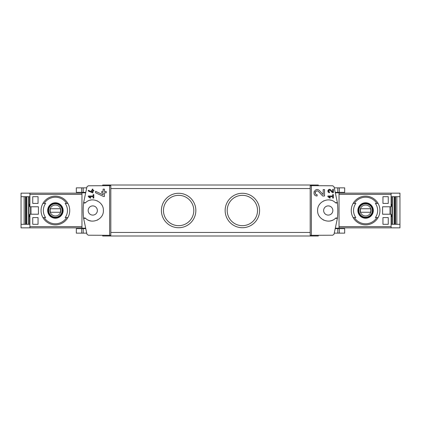 <?xml version="1.0" encoding="UTF-8"?>
<svg xmlns="http://www.w3.org/2000/svg" width="421" height="421" viewBox="0 0 421 421"><rect width="100%" height="100%" fill="white"/><g stroke="black" fill="none" stroke-linecap="round" stroke-linejoin="round"><path stroke-width="0.63" d="M327.854 195.991L327.854 196.681L329.98 198.17L330.306 197.707L328.838 196.681L332.685 196.681L332.685 198.059L333.379 198.059L333.379 194.607L332.685 194.607L332.685 195.991L327.854 195.991M311.366 235.344L311.366 185.656L310.182 185.677L310.182 235.323L332.706 235.213L334.027 234.239L337.395 218.373A76.49 76.49 0 0 0 337.395 202.627L335.426 202.675A1.416 1.416 0 0 0 337.395 202.627L334.027 186.761L332.706 185.787L311.366 185.656M335.426 218.325L337.395 218.373A1.416 1.416 0 0 0 335.426 218.325C329.206 224.677 317.155 219.383 317.618 210.511C317.155 201.622 329.18 196.318 335.426 202.675M323.196 194.591L319.45 190.597C315.14 186.335 311.019 195.786 317.108 196.002L317.108 194.676C313.545 194.555 315.95 189.008 318.481 191.508L322.702 196.002L324.523 196.002L324.523 189.587L323.196 189.587L323.196 194.591L319.45 190.597M332.685 191.955L330.738 189.882C328.485 187.666 326.359 192.581 329.522 192.692L329.522 192.002C328.17 190.771 328.412 190.224 330.232 190.355L332.432 192.692L333.379 192.692L333.379 189.355L332.685 189.355L332.685 191.955L330.738 189.882M88.294 190.26L88.294 191.018L92.899 192.934L92.899 191.023L93.82 191.023L93.82 190.334L92.899 190.334L92.899 189.113L92.21 189.113L92.21 190.334L91.52 190.334L91.52 191.023L92.21 191.023L92.21 192.081L88.294 190.26L92.21 192.081M109.634 185.656L88.294 185.787L86.973 186.761L83.605 202.627L85.574 202.675C91.82 196.318 103.845 201.622 103.382 210.511C103.845 219.383 91.794 224.677 85.574 218.325L83.605 218.373L86.973 234.239L88.294 235.213L110.818 235.323L110.818 185.677L109.634 185.656L109.634 235.344M88.294 195.991L88.294 196.681L90.42 198.17L90.747 197.707L89.284 196.681L93.13 196.681L93.13 198.059L93.82 198.059L93.82 194.607L93.13 194.607L93.13 195.991L88.294 195.991M95.588 191.323L95.588 192.786L103.487 196.47L104.445 196.47L104.445 192.797L106.213 192.797L106.213 191.466L104.445 191.466L104.445 189.118L103.113 189.118L103.113 191.466L101.787 191.466L101.787 192.797L103.113 192.797L103.113 194.834L95.588 191.323L103.113 194.834M390.035 214.221L390.035 206.779M388.262 196.691L388.262 203.417L382.952 203.417L382.952 196.691L388.262 196.691L382.952 196.691M388.262 217.583L388.262 224.309L382.952 224.309L382.952 217.583L388.262 217.583L382.952 217.583M29.902 193.15L21.05 193.15L21.05 227.85L29.902 227.85L29.902 214.221L38.416 214.221L38.416 206.779L29.902 206.779L29.902 193.15L81.958 193.15M32.738 203.417L38.048 203.417L38.048 196.691L32.738 196.691L32.738 203.417L38.048 203.417M32.738 224.309L38.048 224.309L38.048 217.583L32.738 217.583L32.738 224.309L38.048 224.309M399.95 196.691L399.95 193.15L391.098 193.15L391.098 206.779L382.584 206.779L382.584 214.221L391.098 214.221L391.098 227.85L399.95 227.85L399.95 196.691L391.098 196.691M85.379 192.35L81.958 192.35L81.958 192.829L85.268 192.829L85.379 192.35L85.295 192.707M81.958 228.65L85.379 228.65L85.268 228.171L81.958 228.171L81.958 228.65L76.327 228.65L76.327 233.145L81.695 233.145L81.695 228.65M85.574 202.675A1.416 1.416 0 0 1 83.605 202.627A76.49 76.49 0 0 0 83.605 218.373A1.416 1.416 0 0 1 85.574 218.325M335.705 228.293L335.621 228.65L335.732 228.171L339.042 228.171L339.042 228.65L335.621 228.65M339.042 192.829L335.732 192.829L335.621 192.35L339.042 192.35L339.042 228.171M24.15 224.309L24.15 196.691M29.028 224.309L29.028 196.691M391.972 224.309L391.972 196.691M396.85 196.691L396.85 224.309M44.168 203.417L45.642 203.417A12.056 12.056 0 0 0 45.642 217.583L42.926 217.583A14.34 14.34 0 0 1 42.926 203.417L44.168 203.417A13.277 13.277 0 0 1 66.634 203.417L67.87 203.417A14.34 14.34 0 0 1 67.87 217.583L65.155 217.583A12.056 12.056 0 0 0 65.155 203.417L66.634 203.417M44.168 217.583L42.926 217.583L44.168 217.583A13.277 13.277 0 0 0 66.634 217.583L67.87 217.583L66.634 217.583M55.398 202.764A7.736 7.736 0 0 1 61.945 214.626A7.736 7.736 0 0 1 48.626 214.236A7.736 7.736 0 0 1 55.398 202.764M376.832 217.583L375.358 217.583A12.056 12.056 0 0 0 375.358 203.417L378.074 203.417A14.34 14.34 0 0 1 378.074 217.583L376.832 217.583A13.277 13.277 0 0 1 354.366 217.583L353.13 217.583A14.34 14.34 0 0 1 353.13 203.417L355.845 203.417A12.056 12.056 0 0 0 355.845 217.583L354.366 217.583M376.832 203.417L378.074 203.417L376.832 203.417A13.277 13.277 0 0 0 354.366 203.417L353.13 203.417L354.366 203.417M365.602 202.764A7.736 7.736 0 0 1 372.148 214.626A7.736 7.736 0 0 1 358.829 214.236A7.736 7.736 0 0 1 365.602 202.764M29.902 227.85L81.958 227.85M242.37 193.276A17.224 17.224 0 0 1 257.289 219.109A17.224 17.224 0 0 1 227.456 219.109A17.224 17.224 0 0 1 242.37 193.276M178.63 193.276A17.224 17.224 0 0 1 193.544 219.109A17.224 17.224 0 0 1 163.711 219.109A17.224 17.224 0 0 1 178.63 193.276M318.329 185.535L318.329 185.003L102.671 185.003L102.671 185.535M391.098 224.309L399.95 224.309M390.388 214.221L390.388 206.779M391.098 227.85L339.042 227.85M391.098 193.15L339.042 193.15M102.671 235.465L102.671 235.997L318.329 235.997L318.329 235.465M178.63 195.333A15.167 15.167 0 0 1 191.765 218.083A15.167 15.167 0 0 1 165.495 218.083A15.167 15.167 0 0 1 178.63 195.333M242.37 195.333A15.167 15.167 0 0 1 255.505 218.083A15.167 15.167 0 0 1 229.234 218.083A15.167 15.167 0 0 1 242.37 195.333M391.098 216.699L391.63 216.699L391.63 214.926L391.098 214.926M391.098 206.074L391.63 206.074L391.63 204.301L391.098 204.301M328.243 215.105A4.605 4.605 0 0 0 332.848 210.5A4.605 4.605 0 0 0 328.243 205.895A4.605 4.605 0 0 0 323.638 210.5A4.605 4.605 0 0 0 328.243 215.105M331.111 200.27A10.625 10.625 0 0 0 329.975 200.017M323.959 200.775A10.625 10.625 0 0 0 323.475 201.006M319.565 204.369A10.625 10.625 0 0 0 319.344 204.695M323.128 219.815A10.625 10.625 0 0 0 323.97 220.225M329.99 220.978A10.625 10.625 0 0 0 332.964 220.02M92.757 205.895A4.605 4.605 0 0 1 96.746 212.8A4.605 4.605 0 0 1 88.773 212.8A4.605 4.605 0 0 1 92.757 205.895M88.036 220.02A10.625 10.625 0 0 0 91.01 220.978M97.03 220.225A10.625 10.625 0 0 0 97.872 219.815M101.656 204.695A10.625 10.625 0 0 0 101.435 204.369M97.525 201.006A10.625 10.625 0 0 0 97.041 200.775M91.025 200.017A10.625 10.625 0 0 0 89.889 200.27M81.958 192.829L81.958 228.171M21.05 224.309L29.902 224.309M21.05 196.691L29.902 196.691M30.612 206.779L30.612 214.221M29.902 214.926L29.37 214.926L29.37 216.699L29.902 216.699M29.902 204.301L29.37 204.301L29.37 206.074L29.902 206.074M365.602 217.994A7.494 7.494 0 0 0 373.09 210.5A7.494 7.494 0 0 0 365.602 203.006A7.494 7.494 0 0 0 358.108 210.5A7.494 7.494 0 0 0 365.602 217.994M365.602 203.596A6.904 6.904 0 0 1 371.58 213.952A6.904 6.904 0 0 1 359.623 213.952A6.904 6.904 0 0 1 365.602 203.596M365.602 196.16A14.34 14.34 0 0 1 378.074 203.417A14.34 14.34 0 0 0 353.13 203.417A14.34 14.34 0 0 1 365.602 196.16M378.074 217.583A14.34 14.34 0 0 1 353.13 217.583A14.34 14.34 0 0 0 378.074 217.583M55.398 217.994A7.494 7.494 0 0 0 62.892 210.5A7.494 7.494 0 0 0 55.398 203.006A7.494 7.494 0 0 0 47.91 210.5A7.494 7.494 0 0 0 55.398 217.994M55.398 203.596A6.904 6.904 0 0 1 61.377 213.952A6.904 6.904 0 0 1 49.42 213.952A6.904 6.904 0 0 1 55.398 203.596M55.398 196.16A14.34 14.34 0 0 1 67.87 203.417A14.34 14.34 0 0 0 42.926 203.417A14.34 14.34 0 0 1 55.398 196.16M67.87 217.583A14.34 14.34 0 0 1 42.926 217.583A14.34 14.34 0 0 0 67.87 217.583M365.602 205.032A5.468 5.468 0 0 1 370.338 213.236A5.468 5.468 0 0 1 360.865 213.236A5.468 5.468 0 0 1 365.602 205.032M360.671 208.732A5.241 5.241 0 0 0 360.671 212.268L370.533 212.268A5.241 5.241 0 0 0 370.533 208.732L360.671 208.732M365.602 203.769A6.731 6.731 0 0 1 371.427 213.863A6.731 6.731 0 0 1 359.776 213.863A6.731 6.731 0 0 1 365.602 203.769M55.398 205.032A5.468 5.468 0 0 1 60.135 213.236A5.468 5.468 0 0 1 50.662 213.236A5.468 5.468 0 0 1 55.398 205.032M50.467 208.732A5.241 5.241 0 0 0 50.467 212.268L60.329 212.268A5.241 5.241 0 0 0 60.329 208.732L50.467 208.732M55.398 203.769A6.731 6.731 0 0 1 61.224 213.863A6.731 6.731 0 0 1 49.573 213.863A6.731 6.731 0 0 1 55.398 203.769M30.965 214.221L30.965 206.779M339.305 233.145L339.305 228.65L344.673 228.65L344.673 233.145L334.374 233.145M339.305 228.65L339.042 228.65M86.626 233.145L81.695 233.145M339.305 187.855L339.305 192.35L344.673 192.35L344.673 187.855L334.374 187.855M339.305 192.35L339.042 192.35M86.626 187.855L76.327 187.855L76.327 192.35L81.958 192.35M32.738 196.691L38.048 196.691M32.738 217.583L38.048 217.583M388.262 224.309L382.952 224.309M388.262 203.417L382.952 203.417M90.747 197.707L89.284 196.681M314.161 191.534A3.21 3.21 0 0 0 314.008 191.96M314.25 194.249A3.21 3.21 0 0 0 314.413 194.534M318.481 191.508A1.879 1.879 0 0 0 315.376 192.06M315.287 192.334A1.879 1.879 0 0 0 315.434 193.655M315.529 193.818A1.879 1.879 0 0 0 317.108 194.676M330.306 197.707L328.838 196.681M327.985 190.376A1.668 1.668 0 0 0 327.88 190.718M330.232 190.355A0.979 0.979 0 0 0 328.622 190.645M328.559 190.855A0.979 0.979 0 0 0 328.627 191.418M328.701 191.555A0.979 0.979 0 0 0 329.522 192.002M29.902 226.619L81.958 226.619M29.902 194.381L81.958 194.381M391.098 194.381L339.042 194.381M391.098 226.619L339.042 226.619M310.182 232.455L110.818 232.455M310.182 188.545L110.818 188.545M392.372 224.309L392.372 196.691M394.088 224.309L394.088 196.691M394.851 224.309L394.851 196.691M395.187 224.309L395.187 196.691L395.177 224.309M395.514 224.309L395.514 196.691M25.486 224.309L25.486 196.691M25.813 224.309L25.813 196.691L25.823 224.309M26.149 224.309L26.149 196.691M26.912 224.309L26.912 196.691M28.628 224.309L28.628 196.691M337.8 233.145L337.8 228.65M83.2 233.145L83.2 228.65M337.8 187.855L337.8 192.35M83.2 187.855L83.2 192.35M81.695 187.855L81.695 192.35"/></g></svg>
